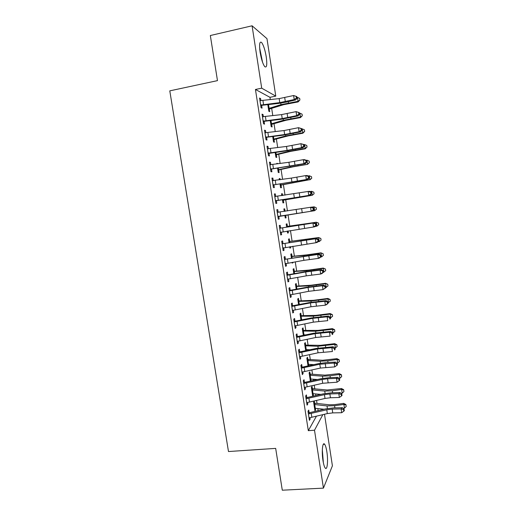 <?xml version="1.0" encoding="UTF-8"?>
<svg xmlns="http://www.w3.org/2000/svg" width="516" height="516" viewBox="0 0 516 516"><rect width="100%" height="100%" fill="white"/><g stroke="black" fill="none" stroke-linecap="round" stroke-linejoin="round"><path stroke-width="0.77" d="M322.971 460.511C321.5 451.481 322.603 441.309 324.629 444.25C325.506 445.45 326.254 447.952 326.86 451.771C328.292 460.517 327.292 470.934 325.196 467.999C324.325 466.819 323.584 464.323 322.971 460.511M260.109 52.258C259.103 44.305 259.593 41.041 261.593 42.467C263.502 45.079 265.056 49.891 266.256 56.908C267.269 64.803 266.772 68.054 264.76 66.661C262.883 64.132 261.335 59.334 260.109 52.258M318.14 410.659L317.817 408.569M317.043 403.525L316.566 400.416M315.818 395.553L315.566 393.914M314.805 388.967L314.225 385.194M313.489 380.408L313.309 379.215M312.561 374.364L311.877 369.927M311.154 365.225L311.038 364.483M310.31 359.723L309.523 354.621M308.052 345.043L307.168 339.27M305.788 330.324L304.801 323.874M303.524 315.56L302.428 308.433M301.247 300.757L300.048 292.946M298.964 285.916L297.661 277.421M296.674 271.035L295.262 261.844M294.384 256.11L292.862 246.222M292.082 241.146L290.456 230.562M289.773 226.137L288.044 214.856M287.438 210.915L285.722 199.776M285.013 195.151L283.4 184.651M282.581 179.342L281.065 169.493M280.143 163.482L278.73 154.284M277.698 147.576L276.389 139.036M275.247 131.625L274.035 123.743M272.79 115.629L271.68 108.412M270.32 99.588L269.971 97.311L275.776 96.124L261.709 88.171L252.079 25.8L266.978 38.668L275.776 96.124M324.506 414.258L332.407 465.813L323.435 488.13L314.502 430.221L322.848 414.651M323.435 488.13L282.291 490.2L275.673 448.391L228.485 451.539L169.79 90.855L217.475 80.631L210.335 35.527L252.079 25.8M312.406 388.825L312.038 386.458L311.361 387.477L312.709 396.249L313.38 395.192L313.154 393.695M306.768 397.378L306.388 394.914L305.646 396.024L307.059 405.17L307.794 404.015L307.542 402.409M307.91 359.633L307.542 357.259L306.839 358.13L308.033 365.902M308.639 364.361L308.845 365.721M302.06 366.947L301.679 364.47L300.912 365.418L302.331 374.616L303.092 373.623L302.815 371.836M303.395 330.285L303.021 327.899L302.292 328.615L303.331 335.361M304.098 334.858L304.15 335.194M297.332 336.348L296.945 333.858L296.152 334.639L297.584 343.895L298.371 343.063L298.061 341.082M298.848 300.776L298.48 298.377L297.719 298.945L298.603 304.646M292.572 305.575L292.185 303.066L291.359 303.685L292.798 312.986L293.617 312.322L293.281 310.161M294.281 271.106L293.907 268.694L293.127 269.1L293.843 273.751M287.786 274.622L287.399 272.1L286.548 272.551L287.993 281.91L288.837 281.407L288.476 279.053M289.689 241.275L289.315 238.844L288.509 239.101L289.057 242.681M290.514 246.622L290.695 247.815L289.895 248.119L289.682 246.764M282.974 243.488L282.587 240.959L281.704 241.23L283.155 250.647L284.032 250.318L283.639 247.79M283.865 208.967L284.697 208.832L283.858 208.928L284.31 211.399M284.697 208.832L285.071 211.276M285.709 215.417L286.083 217.855L285.258 217.997L284.845 215.353M276.834 209.773L277.743 209.631L276.828 209.735L278.292 219.203L279.201 219.048L278.292 219.203M277.743 209.631L278.137 212.179M278.808 216.501L279.201 219.048M279.221 178.794L280.053 178.652L279.188 178.594L279.369 179.794M280.053 178.652L280.207 179.678M281.072 185.276L281.446 187.727L280.588 187.708L280.014 183.948L280.24 185.225L309.91 179.665L280.627 184.973M271.964 178.284L272.874 178.123L271.932 178.059L273.403 187.579L274.338 187.598L273.938 185.038M272.874 178.123L273.267 180.684L272.3 180.465M276.828 154.684L290.74 151.349L305.201 148.814L305.188 148.46L288.134 151.504L275.937 154.49L276.828 154.684L276.428 154.948L276.782 157.432L275.899 157.251L275.144 152.362M267.062 146.602L267.972 146.434L267.004 146.189L268.481 155.768L269.449 155.961L269.049 153.387L268.197 153.936M267.972 146.434L268.346 148.827M271.713 124.485L272.093 126.968L271.184 126.626L270.255 120.589M262.134 114.746L263.044 114.565L262.044 114.139L263.534 123.776L264.527 124.143L264.127 121.557M263.044 114.565L263.392 116.784M269.971 97.311L255.446 89.468L308.31 430.673L316.437 416.18M259.664 98.743L260.574 98.556L259.554 98.046L261.051 107.709L262.057 108.166L261.657 105.567M260.574 98.556L260.903 100.691M269.358 109.179L269.739 111.669L268.817 111.25L267.798 104.632M264.605 130.696L265.514 130.522L264.527 130.187L266.011 139.797L266.991 140.075L266.591 137.495M265.514 130.522L265.869 132.831M274.06 139.746L274.441 142.216L273.545 141.958L272.7 136.495M269.52 162.463L270.429 162.301L269.468 162.147L270.945 171.699L271.893 171.802L271.5 169.235M270.429 162.301L270.81 164.778M276.886 163.649L277.718 163.501L276.84 163.359L276.924 163.92M278.737 170.138L279.117 172.602L278.247 172.505L277.582 168.177M274.402 194.048L275.312 193.9L274.383 193.919L275.854 203.414L276.77 203.343L276.376 200.788M275.312 193.9L275.705 196.461M281.543 193.9L282.375 193.764L281.523 193.784L281.807 195.629M282.375 193.764L282.645 195.506M283.394 200.363L283.768 202.814L282.929 202.878L282.433 199.673M280.562 227.859L280.169 225.318L279.272 225.505L280.73 234.948L281.62 234.703L281.226 232.168M287.386 226.298L287.006 223.86L286.187 224.034L286.561 226.485M288.102 230.942L288.392 232.858L287.58 233.077L287.27 231.078M285.387 259.077L284.993 256.549L284.129 256.91L285.58 266.301L286.438 265.888L286.058 263.431M291.991 256.213L291.617 253.788L290.818 254.124L291.456 258.239M292.92 262.257L292.991 262.734L292.204 263.115L292.095 262.399M290.185 290.121L289.798 287.606L288.96 288.141L290.398 297.468L291.23 296.887L290.882 294.63M296.571 285.961L296.197 283.555L295.429 284.045L296.223 289.218M294.959 320.984L294.572 318.482L293.759 319.185L295.197 328.46L295.997 327.712L295.674 325.641M301.125 315.553L300.757 313.16L300.009 313.799L300.97 320.023M299.699 351.673L299.319 349.19L298.532 350.048L299.957 359.278L300.738 358.362L300.441 356.479M305.653 344.978L305.285 342.598L304.569 343.392L305.685 350.654M306.369 349.629L306.498 350.48M304.421 382.182L304.034 379.718L303.279 380.743L304.698 389.915L305.446 388.838L305.182 387.142M310.161 374.248L309.793 371.881L309.103 372.823L310.374 381.105M310.896 379.047L310.89 380.989M309.11 412.529L308.729 410.072L308 411.258L309.413 420.379L310.129 419.14L309.897 417.631M314.637 403.357L314.276 401.003L313.612 402.093L314.954 410.846L315.618 409.704L315.399 408.304M308.31 430.673L314.502 430.221M255.446 89.468L261.709 88.171M285.251 217.984L286.083 217.855M280.71 234.838L281.62 234.703M287.56 232.98L288.392 232.858M283.129 250.447L284.032 250.318M289.869 247.938L290.695 247.815M285.535 266.011L286.438 265.888M292.166 262.85L292.991 262.734M287.934 281.53L288.837 281.407M290.327 297.003L291.23 296.887M292.714 312.432L293.617 312.322M295.094 327.815L295.997 327.712M297.468 343.159L298.371 343.063M299.835 358.452L300.738 358.362M302.195 373.707L303.092 373.623M304.543 388.922L305.446 388.838M310.316 380.705L311.142 380.634M306.891 404.086L307.794 404.015M312.554 395.262L313.38 395.192M309.232 419.211L310.129 419.14M314.792 409.775L315.618 409.704M260.644 105.096L279.788 102.613L294.23 99.556L293.617 95.525L296.79 96.537L296.178 96.395L296.416 98.008L297.035 98.15L296.79 96.537M296.178 96.395L293.617 95.525L279.175 98.608L259.961 100.659M296.416 98.008L294.23 99.556L295.778 99.904L286.909 101.994L278.646 103.419L262.122 105.277L260.806 106.135M261.102 104.793L262.122 105.277M295.778 99.904L297.035 98.15M269.784 108.895L283.619 104.677L298.113 101.936L298.061 101.317L280.975 104.651L268.842 108.45L269.784 108.895L268.578 109.702M268.43 108.747L268.842 108.45M299.919 99.975L298.061 101.317L297.461 97.369L299.686 98.401L299.919 99.975L298.113 101.936M297.461 97.369L296.932 97.453M263.134 121.17L282.233 118.59L296.668 115.649L296.061 111.63L299.222 112.604L298.609 112.488L298.854 114.101L299.467 114.21L299.222 112.604M298.609 112.488L296.061 111.63L281.62 114.597L262.45 116.745M298.854 114.101L296.668 115.649L298.203 115.913L281.078 119.306L264.592 121.266L263.276 122.111M263.586 120.873L264.592 121.266M298.203 115.913L299.467 114.21M265.611 137.198L284.664 134.521L299.099 131.696L298.493 127.691L301.647 128.619L301.041 128.542L301.28 130.148L301.886 130.219L301.647 128.619M301.041 128.542L298.493 127.691L284.058 130.542L264.927 132.793M301.28 130.148L299.099 131.696L300.615 131.877L283.503 135.147L267.056 137.204L265.74 138.049M266.069 136.908L267.056 137.204M300.615 131.877L301.886 130.219M272.138 124.201L285.999 120.28L300.48 117.603L300.441 117.074L283.368 120.312L271.216 123.84L272.138 124.201L270.932 124.995M270.797 124.13L271.216 123.84M302.299 115.719L300.441 117.074L299.848 113.139L302.06 114.146L302.299 115.719L300.48 117.603M299.848 113.139L299.319 113.23M274.486 139.462L288.373 135.837L302.84 133.231L302.821 132.786L285.754 135.934L273.577 139.191L274.486 139.462L273.28 140.249M273.164 139.475L273.577 139.191M304.672 131.412L302.821 132.786L302.228 128.865L304.434 129.845L304.672 131.412L302.84 133.231M302.228 128.865L301.692 128.955M262.56 62.275L259.625 47.878M259.748 49.439L262.064 60.804M323.358 462.697L322.326 449.739M322.287 451.384L323.061 461.052M268.081 153.181L287.096 150.408L301.525 147.699L300.918 143.7L304.059 144.596L303.46 144.544L303.705 146.144L304.305 146.189L304.059 144.596M303.46 144.544L300.918 143.7L286.49 146.441L267.404 148.782M303.705 146.144L301.525 147.699L303.027 147.795L285.922 150.943L269.075 153.368M268.539 152.891L269.513 153.104M303.027 147.795L304.305 146.189M270.545 169.113L303.943 163.649L303.337 159.67L304.827 159.702L306.472 160.521L305.878 160.508L306.117 162.101L306.71 162.108L306.472 160.521M305.878 160.508L303.337 159.67L288.915 162.288L269.868 164.733M306.117 162.101L303.943 163.649L305.433 163.669L271.964 168.951L270.648 169.77M269.855 164.656L270.571 164.817M271.003 168.829L271.964 168.951M305.433 163.669L306.71 162.108M276.428 154.948L275.621 155.464M275.518 154.774L275.937 154.49M307.033 147.066L305.188 148.46L304.595 144.544L306.794 145.499L307.033 147.066L305.201 148.814M304.595 144.544L304.066 144.635M279.162 169.867L293.101 166.816L307.549 164.352L290.508 167.036L278.285 169.758L279.162 169.867L277.963 170.635M277.866 170.028L278.285 169.758M309.387 162.669L307.549 164.082L306.962 160.179L309.155 161.115L309.387 162.669L307.549 164.352M306.962 160.179L306.078 160.328M273.003 185.005L306.349 179.555L305.749 175.582L307.226 175.543L308.871 176.395L308.284 176.414L308.523 178.007L309.11 177.981L308.871 176.395M308.284 176.414L305.749 175.582L291.327 178.097L272.332 180.632M308.523 178.007L306.349 179.555L307.826 179.491L274.402 184.754L273.093 185.566M273.461 184.722L274.402 184.754M307.826 179.491L309.11 177.981M281.497 185.005L280.291 185.76M311.741 178.233L309.91 179.665L309.316 175.775L311.503 176.678L311.741 178.233L309.89 179.845M309.316 175.775L308.065 175.975M275.454 200.847L308.755 195.416L308.155 191.455L309.619 191.333L311.264 192.229L310.684 192.281L310.922 193.868L311.503 193.81L311.264 192.229M310.684 192.281L308.155 191.455L274.783 196.493M310.922 193.868L308.755 195.416L310.213 195.274L276.84 200.511L275.531 201.317M274.744 196.228L275.931 196.512M275.912 200.569L276.84 200.511M310.213 195.274L311.503 193.81M283.819 200.098L312.225 195.293L282.968 200.15L283.819 200.098L282.613 200.847M282.549 200.414L282.968 200.15M314.083 193.752L312.257 195.203L311.67 191.32L313.851 192.197L314.083 193.752L312.225 195.293M311.67 191.32L310.064 191.578M277.898 216.643L311.154 211.231L310.555 207.284L312.006 207.077L313.657 208.019L313.077 208.103L313.315 209.683L313.896 209.593L313.657 208.019M313.077 208.103L310.555 207.284L277.227 212.302M313.315 209.683L311.154 211.231L312.599 211.005L279.266 216.223L277.956 217.023M277.169 211.947L278.601 212.289M278.356 216.372L279.266 216.223M312.599 211.005L313.896 209.593M280.182 228.188L279.698 228.072L280.362 232.381L313.541 227.001L312.948 223.06L314.379 222.777L280.182 228.188L312.948 223.06L315.463 223.873L315.702 225.447L316.276 225.331L316.037 223.757L315.463 223.873M281.478 232.019L280.382 232.677M279.595 227.62L281.085 227.982M316.276 225.331L314.973 226.692L313.541 227.001L315.702 225.447M316.037 223.757L314.379 222.777M282.762 248.099L315.927 242.726L315.328 238.798L316.753 238.431L283.503 243.617L315.328 238.798L317.843 239.605L318.082 241.172L318.649 241.024L318.411 239.456L317.843 239.605M282.613 243.907L282.097 243.784M283.684 247.764L282.794 248.293M282.013 243.249L283.503 243.617M318.649 241.024L317.34 242.339L315.927 242.726L318.082 241.172M318.411 239.456L316.753 238.431M285.187 263.76L303.905 260.328L318.301 258.4L317.708 254.485L319.114 254.04L285.909 259.2L317.708 254.485L320.217 255.285L320.455 256.852L321.017 256.665L320.778 255.104L320.217 255.285M285.038 259.587L284.522 259.451M285.883 263.463L285.2 263.863M284.426 258.832L285.909 259.2M321.017 256.665L319.701 257.935L318.301 258.4L320.455 256.852M320.778 255.104L319.114 254.04M288.076 279.111L306.278 275.847L320.668 274.035L320.075 270.132L321.468 269.604L304.421 271.848L288.315 274.744L287.451 275.215L305.685 271.971L320.075 270.132L322.584 270.919L322.822 272.487L323.371 272.267L323.139 270.713L322.584 270.919M287.451 275.215L286.935 275.08M286.825 274.37L288.315 274.744M323.371 272.267L322.055 273.493L320.668 274.035L322.822 272.487M323.139 270.713L321.468 269.604M290.011 294.946L308.645 291.327L323.029 289.624L322.442 285.729L323.822 285.129L306.775 287.251L290.708 290.244L289.863 290.798L308.052 287.464L322.442 285.729L324.945 286.515L325.183 288.07L325.725 287.825L325.493 286.27L324.945 286.515M289.863 290.798L289.347 290.663M289.224 289.863L290.708 290.244M325.725 287.825L323.029 289.624L325.183 288.07M325.493 286.27L323.822 285.129M292.411 310.471L311 306.762L325.39 305.162L324.796 301.28L326.164 300.602L309.129 302.615L293.094 305.698L292.262 306.336L310.413 302.911L324.796 301.28L327.299 302.06L327.531 303.614L328.073 303.337L327.841 301.789L327.299 302.06M292.262 306.336L291.753 306.201M291.611 305.311L293.094 305.698M328.073 303.337L326.751 304.466L325.39 305.162L327.531 303.614M327.841 301.789L326.164 300.602M294.804 325.951L313.354 322.152L327.737 320.662L327.15 316.792L328.499 316.031L311.471 317.933L295.475 321.113L294.662 321.836L312.767 318.308L327.15 316.792L329.64 317.566L329.879 319.114L330.414 318.804L330.182 317.256L329.64 317.566M294.662 321.836L294.146 321.694M293.997 320.72L295.475 321.113M330.414 318.804L329.879 319.114M330.182 317.256L328.499 316.031M297.197 341.392L315.702 337.503L330.079 336.116L329.492 332.259L330.827 331.42L313.805 333.207L297.855 336.477L297.048 337.283L315.115 333.665L329.492 332.259L331.982 333.02L332.214 334.568L332.749 334.226L332.51 332.685L331.982 333.02M297.048 337.283L296.539 337.142M296.371 336.077L297.855 336.477M332.749 334.226L332.214 334.568M332.51 332.685L330.827 331.42M299.577 356.782L318.043 352.802L332.414 351.525L331.827 347.674L333.155 346.765L316.14 348.442L300.222 351.802L299.435 352.692L317.456 348.984L331.827 347.674L334.316 348.435L334.549 349.977L335.071 349.603L334.839 348.068L334.316 348.435M299.435 352.692L298.919 352.551M298.745 351.396L300.222 351.802M335.071 349.603L334.549 349.977M334.839 348.068L333.155 346.765M301.95 372.133L320.378 368.063L334.742 366.889L334.162 363.051L335.471 362.064L326.57 362.535L318.462 363.632L302.582 367.082L301.808 368.05L319.791 364.251L334.162 363.051L336.638 363.806L336.871 365.341L337.393 364.941L337.161 363.406L336.638 363.806M301.808 368.05L301.292 367.908M301.105 366.67L302.582 367.082M337.161 363.406L335.471 362.064M334.742 366.889L336.871 365.341M304.317 387.439L322.7 383.278L337.064 382.208L336.484 378.383L337.78 377.319L328.879 377.699L320.778 378.776L304.937 382.317L304.176 383.369L322.119 379.479L327.55 378.757L336.484 378.383L338.96 379.131L339.193 380.66L339.702 380.234L339.476 378.705L338.96 379.131M304.176 383.369L303.666 383.227M303.46 381.905L304.937 382.317M339.476 378.705L337.78 377.319M337.064 382.208L339.193 380.66M306.678 402.699L325.022 398.449L330.44 397.746L339.38 397.488L338.799 393.676L340.083 392.534L331.182 392.818L323.093 393.882L307.284 397.507L306.536 398.649L324.441 394.663L329.866 393.953L338.799 393.676L341.27 394.418L341.502 395.94L342.011 395.482L341.779 393.953L341.27 394.418M306.536 398.649L306.027 398.5M305.807 397.088L307.284 397.507M341.779 393.953L340.083 392.534M339.38 397.488L341.502 395.94M309.032 417.915L327.338 413.58L332.749 412.89L341.689 412.723L341.108 408.917L342.379 407.705L333.478 407.898L325.396 408.943L309.626 412.658L308.89 413.877L326.757 409.801L332.175 409.104L341.108 408.917L343.579 409.652L343.811 411.175L344.314 410.684L344.082 409.162L343.579 409.652M308.89 413.877L308.381 413.729M308.149 412.232L309.626 412.658M344.082 409.162L342.379 407.705M341.689 412.723L343.811 411.175M284.187 211.063L285.09 211.283M286.135 215.153L305.162 212.173L285.296 215.282L286.135 215.153L284.929 215.888M284.877 215.546L285.296 215.282M305.162 212.173L314.599 210.696L305.15 212.173M314.012 206.826L316.185 207.677L316.424 209.225L314.599 210.696L314.012 206.826L312.09 207.129M286.503 226.079L287.87 226.414L316.302 222.228L318.495 223.086L318.753 224.654L316.934 226.143L315.25 226.401M316.934 226.143L316.353 222.286L286.593 226.492M287.87 226.414L287.038 226.608M318.52 223.112L316.302 222.228M288.805 241.049L290.173 241.398L318.617 237.56L320.81 238.444L321.075 240.037L319.262 241.546L317.921 241.752M319.262 241.546L318.682 237.702L288.883 241.54M290.173 241.398L289.36 241.669M320.842 238.502L318.617 237.56M291.108 255.988L292.475 256.336L306.543 254.917L320.933 252.846L323.126 253.756L323.39 255.381L321.591 256.91L320.61 257.058M321.591 256.91L321.01 253.072L304.027 255.478L291.192 256.555M292.475 256.336L291.669 256.691M323.158 253.846L320.933 252.846M293.398 270.881L294.765 271.235L308.858 270.094L323.235 268.088L325.428 269.023L325.706 270.681L323.326 272.313M323.906 272.229L323.326 268.397L306.356 270.713L293.501 271.532M294.765 271.235L293.978 271.668M325.473 269.152L323.235 268.088M295.687 285.729L297.055 286.096L311.167 285.225L325.531 283.29L327.731 284.252L328.008 285.935L325.693 287.58M326.215 287.502L325.635 283.684L308.671 285.909L295.803 286.464M297.055 286.096L296.274 286.606M327.776 284.413L325.531 283.29M297.971 300.544L299.332 300.912L313.47 300.318L327.828 298.448L330.027 299.435L330.305 301.15L327.995 302.808M328.518 302.731L327.944 298.925L310.987 301.06L298.093 301.357M299.332 300.912L298.57 301.499M330.072 299.628L327.944 298.925L327.828 298.448M300.241 315.308L301.608 315.689L315.766 315.373L330.111 313.567L332.31 314.579L332.594 316.321L330.292 317.998M330.814 317.921L330.24 314.128L313.296 316.166L300.383 316.205M301.608 315.689L300.86 316.353M332.368 314.805L330.24 314.128L330.111 313.567M302.511 330.04L303.872 330.427L318.056 330.382L332.394 328.64L334.594 329.679L334.878 331.446L332.581 333.142M333.104 333.065L332.53 329.285L315.599 331.233L302.66 331.014M303.292 335.09L303.988 334.858L303.414 331.162M305.691 334.878L303.988 334.858M303.872 330.427L303.137 331.169M334.652 329.937L332.53 329.285L332.394 328.64M304.775 344.733L306.136 345.12L320.339 345.346L334.665 343.669L336.864 344.733L337.161 346.533L334.865 348.242M335.387 348.171L334.82 344.398L317.895 346.255L304.937 345.785M305.562 349.848L306.259 349.622L305.691 345.939M309.993 349.738L306.259 349.622M306.136 345.12L305.414 345.939M336.929 345.023L334.82 344.398L334.665 343.669M307.033 359.381L322.616 360.271L336.935 358.659L339.135 359.749L339.431 361.574L337.045 363.316M337.664 363.232L337.096 359.471L327.757 360.781L320.184 361.239L307.207 360.516M307.826 364.567L308.523 364.354L307.962 360.671M313.896 364.625L308.523 364.354M308.394 359.781L307.684 360.671M339.205 360.071L337.096 359.471L336.935 358.659M309.284 373.99L324.887 375.158L339.193 373.61L341.392 374.719L341.695 376.577L339.934 378.247L339.064 378.37M339.934 378.247L339.367 374.5L330.04 375.796L322.468 376.177L309.465 375.203M310.09 379.241L310.787 379.041L310.219 375.371M317.495 379.512L310.787 379.041M310.638 374.397L309.942 375.364M341.469 375.08L339.367 374.5L339.193 373.61M311.522 388.561L327.15 389.999L341.444 388.516L343.65 389.651L343.953 391.534L342.198 393.224L341.089 393.379M342.198 393.224L341.637 389.483L332.317 390.767L324.745 391.076L311.722 389.851M312.341 393.882L313.044 393.682L312.477 390.025M320.868 394.392L313.044 393.682M312.883 388.974L312.199 390.019M343.727 390.038L341.637 389.483L341.444 388.516M313.76 403.093L329.408 404.802L334.439 404.641L343.695 403.383L345.901 404.538L346.21 406.453L344.462 408.162L343.121 408.343M344.462 408.162L343.895 404.428L334.587 405.699L327.015 405.931L313.973 404.46M314.592 408.478L315.289 408.291L314.728 404.641M324.067 409.252L315.289 408.291M315.121 403.506L314.45 404.628M345.984 404.963L343.895 404.428L343.695 403.383M259.993 100.665L260.677 105.077M279.175 98.608L279.788 102.613M284.716 97.653L285.322 101.658M262.915 100.407L263.534 104.432M268.455 108.728L267.823 104.632M288.534 102.916L288.341 101.652M280.975 104.651L280.743 103.148M269.12 108.373L268.533 104.555M262.483 116.758L263.16 121.15M281.62 114.597L282.233 118.59M287.154 113.655L287.76 117.648M265.398 116.493L266.017 120.505M264.96 132.799L265.637 137.179M284.058 130.542L284.664 134.521M289.586 129.613L290.192 133.592M267.875 132.535L268.494 136.54M270.829 124.117L270.281 120.583M290.927 118.661L290.766 117.577M283.368 120.312L283.174 119.028M271.487 123.769L270.984 120.499M273.19 139.455L272.732 136.495M293.314 134.354L293.178 133.457M285.754 135.934L285.593 134.863M273.854 139.12L273.435 136.405M267.436 148.789L268.114 153.162M286.49 146.441L287.096 150.408M292.011 145.525L292.611 149.492M270.345 148.531L270.958 152.523M269.9 164.739L270.577 169.1M288.915 162.288L289.515 166.242M294.423 161.385L295.029 165.346M272.803 164.481L273.422 168.461M275.544 154.755L275.176 152.355M295.694 150.008L295.591 149.292M288.134 151.504L288.005 150.653M276.208 154.432L275.873 152.265M277.892 170.016L277.614 168.171M298.074 165.617L297.99 165.081M290.508 167.036L290.411 166.397M278.556 169.7L278.311 168.074M272.364 180.639L273.035 184.986M291.327 178.097L291.933 182.038M296.835 177.207L297.435 181.155M275.26 180.381L275.873 184.347M300.441 181.18L300.383 180.826M292.875 182.522L292.811 182.096M280.904 184.922L280.736 183.844M274.815 196.499L275.486 200.827M293.739 193.855L294.339 197.789M299.241 192.978L299.841 196.912M277.711 196.235L278.317 200.195M282.575 200.401L282.465 199.666M283.239 200.105L283.155 199.563M277.26 212.308L277.93 216.63M296.139 209.567L296.739 213.489M301.634 208.703L302.234 212.631M280.149 212.044L280.762 215.991M298.538 225.234L299.132 229.149M304.027 224.389L304.621 228.298M282.581 227.808L283.194 231.742M282.129 243.791L282.794 248.086M300.925 240.862L301.525 244.758M306.407 240.024L307.001 243.926M285.013 243.526L285.619 247.454M284.555 259.464L285.213 263.747M303.305 256.439L303.905 260.328M308.787 255.614L309.374 259.509M287.431 259.2L288.038 263.115M286.967 275.093L287.631 279.362M305.685 271.971L306.278 275.847M311.154 271.164L311.748 275.041M289.844 274.828L290.444 278.73M289.379 290.676L290.037 294.933M308.052 287.464L308.645 291.327M313.515 286.664L314.109 290.534M292.25 290.411L292.849 294.301M291.785 306.214L292.443 310.458M310.413 302.911L311 306.762M315.869 302.124L316.456 305.982M294.649 305.949L295.249 309.826M294.178 321.707L294.836 325.938M312.767 318.308L313.354 322.152M318.217 317.54L318.804 321.384M297.042 321.442L297.635 325.312M296.571 337.154L297.222 341.373M315.115 333.665L315.702 337.503M320.565 332.91L321.145 336.742M299.428 336.896L300.022 340.747M298.951 352.557L299.603 356.769M317.456 348.984L318.043 352.802M322.9 348.236L323.48 352.06M301.802 352.299L302.395 356.143M301.331 367.921L301.976 372.113M319.791 364.251L320.378 368.063M325.228 363.516L325.809 367.334M304.176 367.656L304.769 371.494M303.698 383.233L304.343 387.419M322.119 379.479L322.7 383.278M327.55 378.757L328.131 382.562M306.543 382.975L307.13 386.8M306.059 398.507L306.704 402.68M324.441 394.663L325.022 398.449M329.866 393.953L330.44 397.746M308.897 398.249L309.49 402.061M308.413 413.735L309.058 417.902M326.757 409.801L327.338 413.58M332.175 409.104L332.749 412.89M311.251 413.477L311.838 417.283M287.373 226.969L287.315 226.569M289.089 242.681L288.915 241.546M301.744 240.566L301.692 240.198M289.779 242.565L289.631 241.636M291.482 258.239L291.224 256.562M311.664 254.988L311.593 254.504M304.111 256.052L304.027 255.478M292.172 258.116L291.946 256.658M293.868 273.744L293.533 271.539M314.018 270.468L313.921 269.816M306.472 271.493L306.356 270.713M294.559 273.622L294.255 271.642M296.255 289.218L295.829 286.47M316.366 285.909L316.244 285.084M308.826 286.896L308.671 285.909M296.939 289.089L296.552 286.58M298.629 304.64L298.125 301.363M318.707 301.305L318.559 300.312M311.174 302.247L310.987 301.06M299.312 304.505L298.848 301.479M300.996 320.017L300.415 316.218M321.049 316.656L320.868 315.489M313.509 317.559L313.296 316.166M301.679 319.881L301.138 316.34M303.318 335.071L302.692 331.027M323.377 331.969L323.171 330.633M315.844 332.826L315.599 331.233M305.588 349.829L304.969 345.797M325.699 347.236L325.467 345.726M318.172 348.048L317.895 346.255M307.858 364.548L307.239 360.523M328.015 362.458L327.757 360.781M320.494 363.232L320.184 361.239M310.116 379.228L309.497 375.216M330.324 377.635L330.04 375.796M322.803 378.37L322.468 376.177M312.374 393.863L311.754 389.864M332.62 392.773L332.317 390.767M325.112 393.469L324.745 391.076M314.618 408.466L314.005 404.473M334.916 407.866L334.587 405.699M327.415 408.524L327.015 405.931M324.629 444.25L323.287 444.341"/></g></svg>
